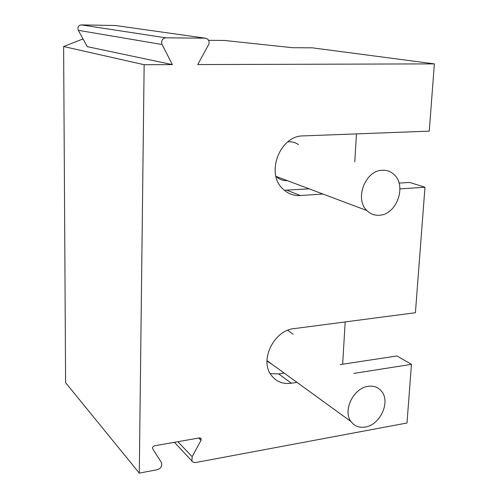 <?xml version="1.0" encoding="UTF-8"?>
<svg xmlns="http://www.w3.org/2000/svg" width="498" height="498" viewBox="0 0 498 498"><rect width="100%" height="100%" fill="white"/><g stroke="black" fill="none" stroke-linecap="round" stroke-linejoin="round"><path stroke-width="0.75" d="M284.314 190.267L309.127 188.835M399.06 183.102L409.568 182.43L424.975 187.223L399.956 188.891M208.594 40.319L224.33 40.45L292.65 47.715L312.227 47.814L434.38 63.881L429.251 131.142L303.214 135.904C279.963 135.462 265.471 173.217 282.777 188.848C287.707 193.666 293.565 195.901 300.356 195.54L322.953 194.033M424.975 187.223L415.407 312.725L293.976 328.643C273.981 330.28 259.352 360.241 271.236 375.187C276.185 381.673 282.895 384.363 291.355 383.242L296.97 382.364M270.227 373.625L278.681 373.936L284.202 373.095M340.153 364.598L396.956 355.964L411.466 364.343L353.823 373.413M411.466 364.343L406.997 423.001L195.415 462.58L193.797 462.424L192.489 461.621L174.437 442.305M434.38 63.881L197.731 64.559L208.525 44.82C209.527 42.61 209.216 40.687 207.598 39.056L205.263 38.178L165.766 37.804C162.217 38.551 160.991 40.792 162.08 44.527L78.304 30.316C77.333 27.29 78.323 25.485 81.28 24.9L115.237 25.498M191.942 460.874L192.153 456.685L201.011 440.357L201.08 438.57L199.517 437.885L154.442 445.822C152.905 446.37 152.32 447.353 152.687 448.773L161.489 462.679C162.36 466.047 160.966 468.394 157.306 469.726L139.284 473.1L144.146 64.709L172.389 64.628L162.08 44.527M172.389 64.628L87.25 46.65L78.304 30.316M144.146 64.709L63.62 46.532L65.605 382.688L139.284 473.1M63.62 46.532L82.182 39.255L83.203 39.267M356.456 133.894L354.781 161.838M298.464 144.657C295.681 142.64 292.556 141.687 289.089 141.793L287.757 141.905M275.967 176.323L276.035 176.398C279.222 179.423 282.989 180.842 287.34 180.643M382.364 170.254C365.314 170.235 354.302 199.082 366.908 210.554C370.381 213.991 374.54 215.553 379.383 215.236C396.719 214.781 407.152 185.418 393.831 174.356C390.588 171.43 386.765 170.067 382.364 170.254M345.189 321.932L342.655 364.219M293.104 334.251L287.744 330.286M267.003 361.094L272.524 364.623M368.041 386.336C353.437 388.023 342.468 410.763 351.028 421.582C354.508 426.182 359.276 428 365.339 427.035C380.155 424.956 390.687 401.942 381.649 391.36C378.287 387.214 373.749 385.539 368.041 386.336M286.916 190.248L300.356 195.54M278.681 373.936L291.355 383.242M165.766 37.804L81.28 24.9M205.263 38.178L114.459 25.386M192.153 456.685L177.892 441.695M201.011 440.357L198.677 438.035M201.08 438.57L200.551 438.041M276.035 176.398L366.908 210.554M267.003 360.62L351.028 421.582"/></g></svg>
